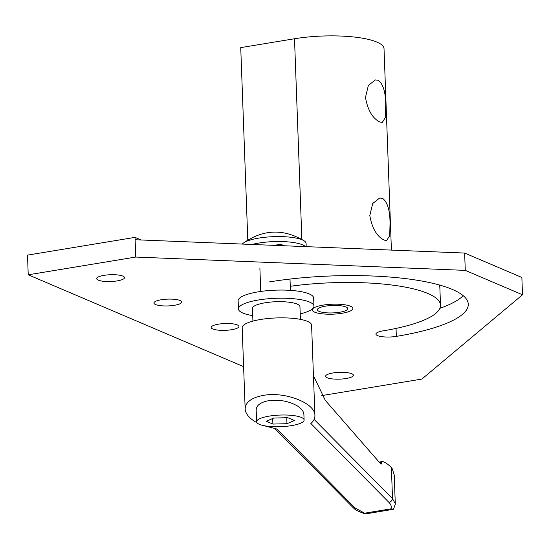 <?xml version="1.0" encoding="UTF-8"?>
<svg xmlns="http://www.w3.org/2000/svg" width="550" height="550" viewBox="0 0 550 550"><rect width="100%" height="100%" fill="white"/><g stroke="black" fill="none" stroke-linecap="round" stroke-linejoin="round"><path stroke-width="0.82" d="M313.954 306.164L313.651 298.024A37.778 9.254 177.9 0 0 258.156 291.851A37.778 9.254 177.9 0 0 238.143 300.795L238.439 308.928A37.778 9.254 -2.1 0 1 258.459 299.984A37.778 9.254 -2.1 0 1 313.954 306.164A37.778 9.254 -2.1 0 1 300.204 313.864M252.711 315.611A37.778 9.254 -2.1 0 1 238.439 308.928M300.41 319.364L299.942 306.673A23.76 5.823 177.9 0 0 265.038 302.789A23.76 5.823 177.9 0 0 252.45 308.419L252.917 321.111M257.043 422.792C249.501 418.626 245.541 414.006 245.163 408.932C245.444 402.16 251.515 397.643 263.368 395.388C285.01 391.284 315.397 403.157 314.909 415.525C314.985 418.488 313.637 421.142 310.86 423.473L388.933 502.377A3.658 2.764 -44.7 0 0 391.318 501.064A3.658 2.764 -44.7 0 0 392.521 498.651L391.387 467.686A50.442 22.584 80.6 0 0 382.669 461.533A1.952 0.873 80.6 0 0 382.463 461.512A1.952 0.873 80.6 0 0 382.188 461.684A1.952 0.873 80.6 0 0 381.899 462.426L381.783 463.196A1.952 0.873 -99.4 0 1 381.349 464.056A1.952 0.873 -99.4 0 1 381.219 464.104A1.952 0.873 -99.4 0 1 380.655 463.822L325.311 400.4L313.445 375.643M391.387 467.686L392.281 468.813L394.233 474.973L395.285 503.663L392.521 498.651L314.112 419.416M388.933 502.377C391.05 504.57 391.731 506.722 390.961 508.846L393.518 509.149L395.271 504.274M390.961 508.846L364.616 513.191L365.427 513.934L393.374 509.293M314.909 415.525L311.596 325.167A34.733 8.504 177.9 0 0 260.583 319.481A34.733 8.504 177.9 0 0 242.179 327.711L245.163 408.932M352.77 507.279A3.658 2.764 -44.7 0 0 352.825 507.341A3.658 2.764 -44.7 0 0 352.894 507.402A3.658 2.764 -44.7 0 0 355.073 507.966L276.994 429.062L262.756 425.391M256.603 421.747L256.169 409.977C256.369 405.336 260.521 402.249 268.627 400.703C279.043 399.376 288.523 401.053 297.062 405.735C301.407 408.437 303.689 411.352 303.896 414.487L304.095 420.007A23.76 5.823 -2.1 0 1 291.507 425.631A23.76 5.823 -2.1 0 1 256.603 421.747A23.76 5.823 -2.1 0 1 269.197 416.116A23.76 5.823 -2.1 0 1 304.095 420.007M364.616 513.191L355.073 507.966M273.735 418.055L287.808 417.691L294.429 420.509L286.969 423.699L272.889 424.064L266.276 421.238L273.735 418.055M286.749 417.718L286.969 423.699M272.69 418.502L272.889 424.064M323.049 305.126A20.316 4.978 -2.1 0 1 352.887 308.447A20.316 4.978 -2.1 0 1 342.121 313.259A20.316 4.978 -2.1 0 1 312.283 309.939A20.316 4.978 -2.1 0 1 323.049 305.126A20.316 4.978 -2.1 0 1 352.887 308.447A20.316 4.978 -2.1 0 1 342.121 313.259A20.316 4.978 -2.1 0 1 312.283 309.939A20.316 4.978 -2.1 0 1 323.049 305.126M325.449 306.151A15.194 3.719 -2.1 0 1 347.772 308.639A15.194 3.719 -2.1 0 1 339.721 312.235A15.194 3.719 -2.1 0 1 317.398 309.753A15.194 3.719 -2.1 0 1 325.449 306.151M252.113 244.468A32.216 7.893 -2.1 0 1 258.94 243.038A32.216 7.893 -2.1 0 1 305.429 246.62M306.199 246.654L306.082 243.368A32.216 7.893 177.9 0 0 304.315 240.928A32.216 7.893 177.9 0 0 258.761 238.102A32.216 7.893 177.9 0 0 243.272 243.162A32.216 7.893 177.9 0 0 242.33 244.069M274.113 245.355L280.748 244.262L280.796 245.623M284.274 245.768L280.748 244.262M391.408 250.099L384.024 48.723A60.947 14.932 177.9 0 0 340.904 36.052A60.947 14.932 177.9 0 0 294.504 38.754L301.861 239.367M365.468 97.391L368.369 85.436L375.293 79.929L378.283 80.266C383.35 84.308 385.818 92.895 385.688 106.012L385.385 117.542L382.298 122.416L379.816 121.997C372.501 118.326 367.716 110.124 365.468 97.391M369.799 215.49L372.701 203.534L379.617 198.028L382.614 198.364C387.681 202.407 390.149 210.987 390.019 224.111L389.716 235.641L386.629 240.515L384.147 240.096C376.832 236.424 372.047 228.222 369.799 215.49M247.789 239.979L240.735 47.623L294.504 38.754M104.081 275.344A13.894 3.403 -2.1 0 1 124.486 277.619A13.894 3.403 -2.1 0 1 117.123 280.913A13.894 3.403 -2.1 0 1 96.718 278.637A13.894 3.403 -2.1 0 1 104.081 275.344M332.977 372.962A13.894 3.403 -2.1 0 1 353.389 375.231A13.894 3.403 -2.1 0 1 346.026 378.524A13.894 3.403 -2.1 0 1 325.614 376.248A13.894 3.403 -2.1 0 1 332.977 372.962M218.529 324.156A13.894 3.403 -2.1 0 1 238.941 326.425A13.894 3.403 -2.1 0 1 231.577 329.718A13.894 3.403 -2.1 0 1 211.166 327.442A13.894 3.403 -2.1 0 1 218.529 324.156M161.301 299.75A13.894 3.403 -2.1 0 1 181.713 302.026A13.894 3.403 -2.1 0 1 174.35 305.312A13.894 3.403 -2.1 0 1 153.938 303.043A13.894 3.403 -2.1 0 1 161.301 299.75M268.84 282.006A135.788 33.261 -2.1 0 1 452.382 289.431A135.788 33.261 -2.1 0 1 468.277 304.219A135.788 33.261 -2.1 0 1 396.337 336.38A13.894 3.403 -2.1 0 1 377.554 335.617A13.894 3.403 -2.1 0 1 375.925 334.104A13.894 3.403 -2.1 0 1 383.288 330.811A107.993 26.455 177.9 0 0 440.509 305.236A107.993 26.455 177.9 0 0 427.859 293.473A107.993 26.455 177.9 0 0 290.276 286.296M439.897 308.323A135.788 33.261 177.9 0 0 463.279 295.728M439.038 284.879A107.993 26.455 -2.1 0 1 439.869 287.918L440.509 305.236M135.754 257.056L465.272 270.38L464.64 253.055L135.121 239.738L135.754 257.056L28.222 274.801L243.609 366.651M465.272 270.38L522.5 294.779L421.884 379.074L321.778 395.587M464.64 253.055L521.868 277.461L522.5 294.779M135.121 239.738L135.032 237.373L141.144 239.979M135.032 237.373L27.5 255.117L28.222 274.801M381.783 463.196L380.318 463.437M381.899 462.426L379.741 462.784M396.337 336.38L396.041 328.419M382.463 461.512L379.122 462.069M275.062 428.752L352.832 507.341C354.131 508.042 353.561 509.96 365.434 513.927M259.889 268.015L260.748 291.452M290.421 290.366L290.008 279.056M304.315 240.928C283.484 228.456 263.141 229.199 243.272 243.162"/></g></svg>
